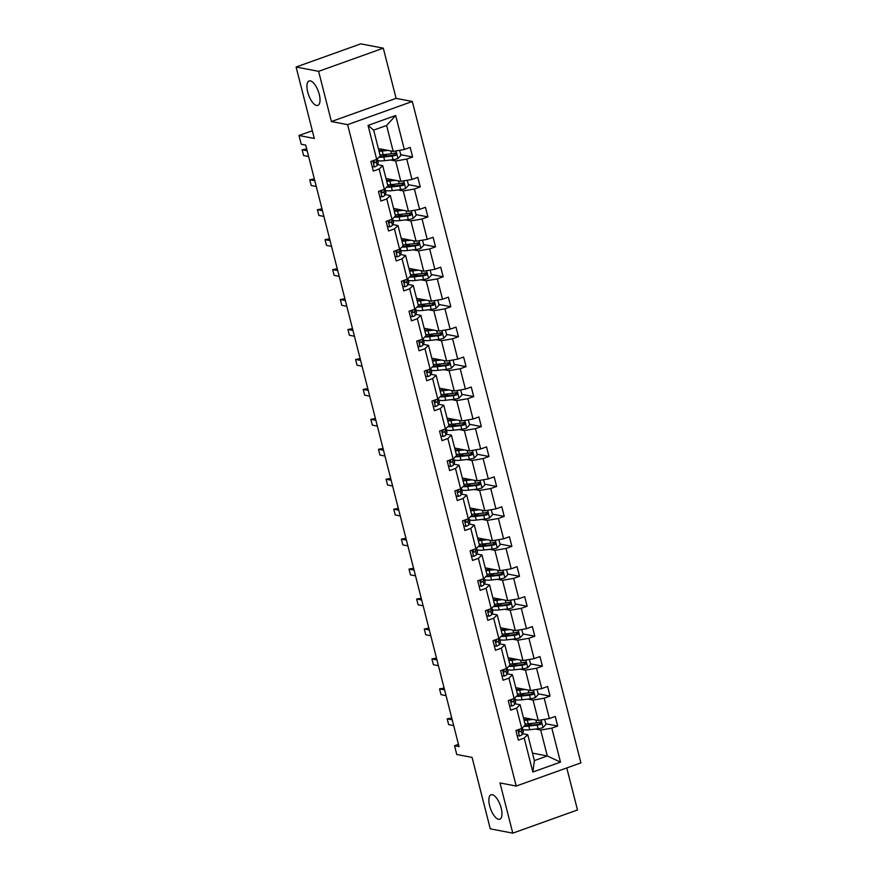 <?xml version="1.0" encoding="UTF-8"?>
<svg xmlns="http://www.w3.org/2000/svg" width="877" height="877" viewBox="0 0 877 877"><rect width="100%" height="100%" fill="white"/><g stroke="black" fill="none" stroke-linecap="round" stroke-linejoin="round"><path stroke-width="1.32" d="M316.608 105.47A12.969 5.196 70.3 0 1 308.112 93.51A12.969 5.196 70.3 0 1 309.099 80.969A12.969 5.196 70.3 0 1 310.337 80.892A12.969 5.196 70.3 0 1 318.833 92.852A12.969 5.196 70.3 0 1 317.847 105.393A12.969 5.196 70.3 0 1 316.608 105.47M498.553 819.282A12.969 5.196 70.3 0 1 490.057 807.322A12.969 5.196 70.3 0 1 491.043 794.781A12.969 5.196 70.3 0 1 492.282 794.705A12.969 5.196 70.3 0 1 500.778 806.665A12.969 5.196 70.3 0 1 499.791 819.206A12.969 5.196 70.3 0 1 498.553 819.282M331.407 121.541L396.108 98.377L383.304 48.169L318.614 71.344L331.407 121.541L347.621 124.655L516.213 786.055L500 782.942L512.793 833.15L577.494 809.975L566.772 767.945M512.793 833.15L490.276 828.831L472.078 757.41L456.764 754.472L454.538 745.746L459.044 746.601L305.722 145.111L301.217 144.245L298.991 135.507L314.295 138.445L296.097 67.025L360.787 43.85L383.304 48.169M318.614 71.344L296.097 67.025M396.108 98.377L412.311 101.48L580.903 762.88L516.213 786.055M378.36 148.553L393.203 151.403L386.593 125.477L395.67 115.512L404.33 149.496L410.184 147.391L412.628 156.994L400.745 154.714M393.203 151.403L404.33 149.496M347.621 124.655L412.311 101.48M385.99 178.502L400.833 181.353L395.648 160.995L406.775 159.088L412.628 156.994M406.775 159.088L411.96 179.445L417.814 177.34L420.269 186.944L408.375 184.663M393.62 208.452L408.474 211.302L403.277 190.945L414.404 189.037L420.269 186.944M414.404 189.037L419.601 209.395L425.455 207.29L427.899 216.893L416.016 214.613M401.26 238.401L416.104 241.252L410.918 220.894L422.045 218.998L427.899 216.893M422.045 218.998L427.231 239.344L433.085 237.25L435.529 246.843L423.646 244.562M408.89 268.351L423.734 271.201L418.548 250.844L429.675 248.947L435.529 246.843M429.675 248.947L434.86 269.294L440.725 267.2L443.17 276.792L431.276 274.512M416.531 298.301L431.374 301.151L426.189 280.793L437.316 278.897L443.17 276.792M437.316 278.897L442.501 299.243L448.355 297.15L450.8 306.742L438.917 304.462M424.161 328.25L439.004 331.1L433.819 310.743L444.946 308.847L450.8 306.742M444.946 308.847L450.131 329.193L455.985 327.099L458.441 336.691L446.546 334.411M431.791 358.2L446.645 361.05L441.449 340.704L452.576 338.796L458.441 336.691M452.576 338.796L457.772 359.142L463.626 357.049L466.071 366.641L454.187 364.361M439.432 388.149L454.275 390.999L449.09 370.653L460.217 368.746L466.071 366.641M460.217 368.746L465.402 389.092L471.256 386.998L473.701 396.59L461.817 394.321M447.062 418.099L461.905 420.949L456.72 400.603L467.847 398.695L473.701 396.59M467.847 398.695L473.032 419.042L478.897 416.948L481.341 426.551L469.447 424.271M454.692 448.048L469.546 450.899L464.361 430.552L475.487 428.645L481.341 426.551M475.487 428.645L480.673 448.991L486.527 446.897L488.971 456.5L477.088 454.22M462.332 478.009L477.176 480.848L471.99 460.502L483.117 458.594L488.971 456.5M483.117 458.594L488.303 478.941L494.157 476.847L496.612 486.45L484.718 484.17M469.962 507.958L484.817 510.798L479.62 490.451L490.747 488.544L496.612 486.45M490.747 488.544L495.933 508.89L501.797 506.796L504.242 516.4L492.359 514.119M477.603 537.908L492.446 540.747L487.261 520.401L498.388 518.493L504.242 516.4M498.388 518.493L503.573 538.851L509.427 536.746L511.872 546.349L499.989 544.069M485.233 567.857L500.076 570.697L494.891 550.35L506.018 548.443L511.872 546.349M506.018 548.443L511.203 568.8L517.068 566.695L519.513 576.299L507.619 574.018M492.863 597.807L507.717 600.646L502.532 580.3L513.648 578.392L519.513 576.299M513.648 578.392L518.844 598.75L524.698 596.645L527.143 606.248L515.259 603.968M500.504 627.757L515.347 630.596L510.162 610.249L521.289 608.342L527.143 606.248M521.289 608.342L526.474 628.699L532.328 626.595L534.784 636.198L522.889 633.918M508.134 657.706L522.988 660.556L517.792 640.199L528.919 638.292L534.784 636.198M528.919 638.292L534.104 658.649L539.969 656.544L542.414 666.147L530.53 663.867M515.775 687.656L530.618 690.506L525.433 670.149L536.56 668.241L542.414 666.147M536.56 668.241L541.745 688.598L547.599 686.494L550.043 696.097L538.16 693.817M523.405 717.605L538.248 720.456L533.063 700.098L544.189 698.191L550.043 696.097M544.189 698.191L549.375 718.548L555.24 716.443L557.684 726.046L545.79 723.766M532.46 753.124L547.303 755.974L540.692 730.048L551.819 728.151L557.684 726.046M551.819 728.151L560.491 762.124L532.854 772.023L524.194 738.039L518.34 740.144L515.895 730.541L521.749 728.447L516.564 708.09L510.71 710.184L508.254 700.591L514.119 698.487L508.934 678.14L503.069 680.234L500.624 670.642L506.478 668.537L501.293 648.191L495.439 650.285L492.995 640.692L498.849 638.588L493.663 618.241L487.798 620.335L485.354 610.743L491.219 608.638L486.022 588.292L480.168 590.385L477.724 580.793L483.578 578.688L478.393 558.342L472.539 560.436L470.083 550.844L475.948 548.739L470.763 528.392L464.898 530.486L462.453 520.883L468.307 518.789L463.122 498.443L457.268 500.537L454.823 490.934L460.677 488.84L455.492 468.493L449.627 470.587L447.182 460.984L453.047 458.89L447.851 438.544L441.997 440.638L439.552 431.035L445.406 428.941L440.221 408.594L434.367 410.688L431.912 401.085L437.776 398.991L432.591 378.634L426.726 380.739L424.282 371.135L430.136 369.042L424.95 348.684L419.096 350.789L416.652 341.186L422.506 339.092L417.32 318.735L411.466 320.839L409.011 311.236L414.876 309.142L409.68 288.785L403.826 290.89L401.381 281.287L407.235 279.193L402.05 258.836L396.196 260.94L393.751 251.337L399.605 249.243L394.42 228.886L388.555 230.991L386.11 221.388L391.964 219.283L386.779 198.936L380.925 201.03L378.48 191.438L384.334 189.333L379.149 168.987L373.295 171.081L370.839 161.489L376.704 159.384L368.044 125.411L395.67 115.512M384.334 189.333L387.897 185.979L382.712 165.632L377.494 164.635M382.712 165.632L379.149 168.987M390.429 159.998L395.648 160.995M400.833 181.353L411.96 179.445M391.964 219.283L395.527 215.928L390.342 195.582L385.135 194.584M390.342 195.582L386.779 198.936M398.07 189.947L403.277 190.945M408.474 211.302L419.601 209.395M399.605 249.243L403.168 245.878L397.972 225.532L392.764 224.534M397.972 225.532L394.42 228.886M405.7 219.897L410.918 220.894M416.104 241.252L427.231 239.344M407.235 279.193L410.798 275.838L405.612 255.481L400.394 254.483M405.612 255.481L402.05 258.836M413.341 249.846L418.548 250.844M423.734 271.201L434.86 269.294M414.876 309.142L418.428 305.788L413.242 285.431L408.035 284.433M413.242 285.431L409.68 288.785M420.971 279.796L426.189 280.793M431.374 301.151L442.501 299.243M422.506 339.092L426.069 335.738L420.883 315.38L415.665 314.383M420.883 315.38L417.32 318.735M428.601 309.745L433.819 310.743M439.004 331.1L450.131 329.193M430.136 369.042L433.698 365.687L428.513 345.33L423.306 344.332M428.513 345.33L424.95 348.684M436.242 339.695L441.449 340.704M446.645 361.05L457.772 359.142M437.776 398.991L441.339 395.637L436.143 375.279L430.936 374.282M436.143 375.279L432.591 378.634M443.872 369.645L449.09 370.653M454.275 390.999L465.402 389.092M445.406 428.941L448.969 425.586L443.784 405.229L438.566 404.231M443.784 405.229L440.221 408.594M451.512 399.594L456.72 400.603M461.905 420.949L473.032 419.042M453.047 458.89L456.599 455.536L451.414 435.178L446.207 434.181M451.414 435.178L447.851 438.544M459.142 429.555L464.361 430.552M469.546 450.899L480.673 448.991M460.677 488.84L464.24 485.485L459.055 465.139L453.837 464.13M459.055 465.139L455.492 468.493M466.772 459.504L471.99 460.502M477.176 480.848L488.303 478.941M468.307 518.789L471.87 515.435L466.685 495.088L461.477 494.08M466.685 495.088L463.122 498.443M474.413 489.454L479.62 490.451M484.817 510.798L495.933 508.89M475.948 548.739L479.511 545.384L474.314 525.038L469.107 524.029M474.314 525.038L470.763 528.392M482.043 519.403L487.261 520.401M492.446 540.747L503.573 538.851M483.578 578.688L487.141 575.334L481.955 554.988L476.737 553.99M481.955 554.988L478.393 558.342M489.684 549.353L494.891 550.35M500.076 570.697L511.203 568.8M491.219 608.638L494.771 605.283L489.585 584.937L484.378 583.939M489.585 584.937L486.022 588.292M497.314 579.302L502.532 580.3M507.717 600.646L518.844 598.75M498.849 638.588L502.411 635.233L497.226 614.887L492.008 613.889M497.226 614.887L493.663 618.241M504.944 609.252L510.162 610.249M515.347 630.596L526.474 628.699M506.478 668.537L510.041 665.183L504.856 644.836L499.638 643.839M504.856 644.836L501.293 648.191M512.585 639.201L517.792 640.199M522.988 660.556L534.104 658.649M514.119 698.487L517.682 695.132L512.486 674.786L507.279 673.788M512.486 674.786L508.934 678.14M520.214 669.151L525.433 670.149M530.618 690.506L541.745 688.598M521.749 728.447L525.312 725.082L520.127 704.735L514.909 703.738M520.127 704.735L516.564 708.09M527.855 699.101L533.063 700.098M538.248 720.456L549.375 718.548M532.854 772.023L534.367 760.6L527.757 734.685L522.549 733.687M527.757 734.685L524.194 738.039M458.463 744.332L454.538 745.746M312.333 130.728L298.991 135.507M386.593 125.477L373.657 130.114L380.267 156.029L376.704 159.384M535.485 729.05L540.692 730.048M534.367 760.6L547.303 755.974L560.491 762.124M368.044 125.411L373.657 130.114M540.298 722.714L538.741 722.418M532.657 692.764L531.111 692.468M525.027 662.815L523.481 662.519M517.397 632.865L515.84 632.569M509.756 602.916L508.211 602.62M502.126 572.966L500.57 572.67M494.485 543.016L492.94 542.72M486.856 513.067L485.31 512.771M479.226 483.117L477.669 482.81M471.585 453.157L470.039 452.861M463.955 423.207L462.398 422.911M456.314 393.258L454.768 392.962M448.684 363.308L447.138 363.012M441.054 333.359L439.498 333.063M433.413 303.409L431.868 303.113M425.783 273.46L424.227 273.164M418.143 243.51L416.597 243.214M410.513 213.56L408.967 213.264M402.883 183.611L401.326 183.315M395.242 153.661L393.696 153.365M517.178 735.595L519.524 735.989A5.372 1.129 -14.3 0 0 522.232 734.433L523.24 732.043A15.501 3.267 -14.3 0 0 523.306 731.495L522.374 727.855A15.501 3.267 -14.3 0 1 522.308 728.392L523.24 732.043M520.204 728.995A5.372 1.129 165.7 0 1 519.206 729.543C518.197 730.826 518.395 731.593 519.798 731.856A5.372 1.129 -14.3 0 0 521.3 730.782L522.308 728.392M519.601 729.357L518.756 731.341A2.741 0.581 165.7 0 1 518.691 731.44M452.214 719.82L447.171 718.855L451.743 718M453.683 725.575L448.64 724.61L447.171 718.855M530.903 719.041L528.535 719.315A12.87 2.708 165.7 0 1 523.865 719.414M533.041 719.447L527.274 720.127A15.501 3.267 165.7 0 1 524.106 720.357M544.672 719.348L545.965 724.424L542.951 727.603A5.372 1.129 165.7 0 1 538.094 728.754L529.719 729.719A15.501 3.267 165.7 0 1 522.791 729.5M527.68 725.454A12.87 2.708 165.7 0 1 528.634 725.005L531.681 723.635A7.4 1.557 -14.3 0 0 532.405 723.284M524.04 726.277A15.501 3.267 -14.3 0 0 528.787 726.079L537.163 725.104A5.372 1.129 -14.3 0 0 540.605 724.402C541.898 723.174 541.701 722.407 540.013 722.1A5.372 1.129 165.7 0 1 536.571 722.801L528.206 723.766A15.501 3.267 165.7 0 1 525.038 724.007M526.924 718.285L527.121 719.052A12.87 2.708 -14.3 0 0 526.167 719.502M527.121 719.052L528.261 718.537M539.914 722.078L539.3 724.15A2.741 0.581 165.7 0 1 538.412 724.292L530.048 725.268A12.87 2.708 165.7 0 1 525.071 725.312M540.605 722.067L540.013 722.1M509.548 705.645L511.883 706.04A5.372 1.129 -14.3 0 0 514.602 704.483L515.61 702.093A15.501 3.267 -14.3 0 0 515.665 701.545L514.733 697.906A15.501 3.267 -14.3 0 1 514.678 698.443L515.61 702.093M512.574 699.046A5.372 1.129 165.7 0 1 511.576 699.594C510.567 700.876 510.765 701.644 512.157 701.907A5.372 1.129 -14.3 0 0 513.67 700.833L514.678 698.443M511.96 699.407L511.127 701.392A2.741 0.581 165.7 0 1 511.061 701.479M444.573 689.87L439.541 688.905L444.113 688.05M446.042 695.625L441.01 694.661L439.541 688.905M501.918 675.696L504.253 676.09A5.372 1.129 -14.3 0 0 506.961 674.523L507.969 672.144A15.501 3.267 -14.3 0 0 508.035 671.596L507.103 667.956A15.501 3.267 -14.3 0 1 507.038 668.493L507.969 672.144M504.933 669.096A5.372 1.129 165.7 0 1 503.935 669.644C502.938 670.927 503.124 671.694 504.527 671.946A5.372 1.129 -14.3 0 0 506.029 670.883L507.038 668.493M504.33 669.458L503.497 671.442A2.741 0.581 165.7 0 1 503.431 671.53M436.943 659.921L431.912 658.956L436.483 658.101M438.412 665.676L433.381 664.711L431.912 658.956M523.273 689.092L520.894 689.366A12.87 2.708 165.7 0 1 516.235 689.465M525.4 689.497L519.644 690.177A15.501 3.267 165.7 0 1 516.476 690.407M537.031 689.399L538.325 694.474L535.321 697.653A5.372 1.129 165.7 0 1 530.453 698.794L522.089 699.769A15.501 3.267 165.7 0 1 515.161 699.55M520.05 695.505A12.87 2.708 165.7 0 1 521.004 695.055L524.051 693.685A7.4 1.557 -14.3 0 0 524.775 693.334M516.41 696.327A15.501 3.267 -14.3 0 0 521.157 696.119L529.522 695.154A5.372 1.129 -14.3 0 0 532.964 694.452C534.268 693.225 534.071 692.457 532.383 692.15A5.372 1.129 165.7 0 1 528.941 692.852L520.565 693.817A15.501 3.267 165.7 0 1 517.397 694.058M519.294 688.324L519.48 689.103A12.87 2.708 -14.3 0 0 518.526 689.552M519.48 689.103L520.631 688.588M532.273 692.128L531.67 694.2A2.741 0.581 165.7 0 1 530.782 694.343L522.418 695.318A12.87 2.708 165.7 0 1 517.43 695.362M532.964 692.117L532.383 692.15M515.632 659.142L513.264 659.416A12.87 2.708 165.7 0 1 508.594 659.515M517.77 659.548L512.004 660.228A15.501 3.267 165.7 0 1 508.835 660.458M529.401 659.449L530.695 664.525L527.68 667.693A5.372 1.129 165.7 0 1 522.824 668.844L514.448 669.82A15.501 3.267 165.7 0 1 507.52 669.6M512.409 665.555A12.87 2.708 165.7 0 1 513.363 665.106L516.41 663.736A7.4 1.557 -14.3 0 0 517.134 663.385M508.781 666.377A15.501 3.267 -14.3 0 0 513.527 666.169L521.892 665.204A5.372 1.129 -14.3 0 0 525.334 664.503C526.628 663.275 526.441 662.508 524.742 662.19A5.372 1.129 165.7 0 1 521.3 662.891L512.935 663.867A15.501 3.267 165.7 0 1 509.767 664.108M511.653 658.375L511.85 659.153A12.87 2.708 -14.3 0 0 510.896 659.603M511.85 659.153L512.99 658.638M524.643 662.179L524.04 664.251A2.741 0.581 165.7 0 1 523.152 664.393L514.777 665.369A12.87 2.708 165.7 0 1 509.8 665.413M525.334 662.168L524.742 662.19M494.277 645.746L496.623 646.141A5.372 1.129 -14.3 0 0 499.331 644.573L500.339 642.194A15.501 3.267 -14.3 0 0 500.394 641.646L499.473 638.007A15.501 3.267 -14.3 0 1 499.408 638.544L500.339 642.194M497.303 639.147A5.372 1.129 165.7 0 1 496.305 639.695C495.297 640.977 495.494 641.745 496.886 641.997A5.372 1.129 -14.3 0 0 498.399 640.934L499.408 638.544M496.689 639.508L495.856 641.493A2.741 0.581 165.7 0 1 495.79 641.58M429.313 629.971L424.271 629.006L428.842 628.151M430.782 635.726L425.74 634.762L424.271 629.006M508.002 629.193L505.634 629.467A12.87 2.708 165.7 0 1 500.964 629.565M510.14 629.598L504.374 630.267A15.501 3.267 165.7 0 1 501.205 630.508M521.76 629.5L523.054 634.575L520.05 637.743A5.372 1.129 165.7 0 1 515.183 638.894L506.818 639.87A15.501 3.267 165.7 0 1 499.89 639.651M504.779 635.606A12.87 2.708 165.7 0 1 505.733 635.156L508.781 633.775A7.4 1.557 -14.3 0 0 509.504 633.435M501.14 636.428A15.501 3.267 -14.3 0 0 505.886 636.22L514.262 635.255A5.372 1.129 -14.3 0 0 517.693 634.553C518.998 633.326 518.8 632.558 517.112 632.24A5.372 1.129 165.7 0 1 513.67 632.942L505.305 633.918A15.501 3.267 165.7 0 1 502.137 634.159M504.023 628.425L504.22 629.204A12.87 2.708 -14.3 0 0 503.255 629.653M504.22 629.204L505.36 628.688M517.013 632.229L516.4 634.301A2.741 0.581 165.7 0 1 515.512 634.444L507.147 635.419A12.87 2.708 165.7 0 1 502.17 635.463M517.693 632.218L517.112 632.24M486.647 615.797L488.982 616.191A5.372 1.129 -14.3 0 0 491.69 614.624L492.699 612.245A15.501 3.267 -14.3 0 0 492.764 611.697L491.833 608.057A15.501 3.267 -14.3 0 1 491.778 608.594L492.699 612.245M489.662 609.197A5.372 1.129 165.7 0 1 488.664 609.745C487.667 611.028 487.864 611.795 489.256 612.047A5.372 1.129 -14.3 0 0 490.769 610.984L491.778 608.594M489.059 609.559L488.226 611.532A2.741 0.581 165.7 0 1 488.16 611.631M421.673 600.021L416.641 599.057L421.212 598.202M423.142 605.777L418.11 604.812L416.641 599.057M500.361 599.243L497.993 599.517A12.87 2.708 165.7 0 1 493.334 599.616M502.499 599.649L496.733 600.317A15.501 3.267 165.7 0 1 493.565 600.559M514.13 599.55L515.424 604.626L512.42 607.794A5.372 1.129 165.7 0 1 507.553 608.945L499.188 609.921A15.501 3.267 165.7 0 1 492.249 609.69M497.138 605.656A12.87 2.708 165.7 0 1 498.103 605.207L501.151 603.825A7.4 1.557 -14.3 0 0 501.863 603.486M493.51 606.478A15.501 3.267 -14.3 0 0 498.257 606.27L506.621 605.305A5.372 1.129 -14.3 0 0 510.063 604.604C511.368 603.376 511.17 602.609 509.471 602.291A5.372 1.129 165.7 0 1 506.04 602.992L497.665 603.968A15.501 3.267 165.7 0 1 494.496 604.198M496.382 598.476L496.579 599.254A12.87 2.708 -14.3 0 0 495.626 599.704M496.579 599.254L497.73 598.739M509.373 602.28L508.77 604.352A2.741 0.581 165.7 0 1 507.882 604.494L499.517 605.47A12.87 2.708 165.7 0 1 494.529 605.514M510.063 602.269L509.471 602.291M479.006 585.847L481.352 586.242A5.372 1.129 -14.3 0 0 484.06 584.674L485.069 582.295A15.501 3.267 -14.3 0 0 485.134 581.747L484.203 578.107A15.501 3.267 -14.3 0 1 484.137 578.645L485.069 582.295M482.032 579.248A5.372 1.129 165.7 0 1 481.034 579.796C480.026 581.078 480.223 581.846 481.626 582.098A5.372 1.129 -14.3 0 0 483.128 581.034L484.137 578.645M481.429 579.609L480.585 581.583A2.741 0.581 165.7 0 1 480.53 581.681M414.043 570.072L409 569.107L413.571 568.252M415.512 575.827L410.469 574.863L409 569.107M492.731 569.294L490.364 569.568A12.87 2.708 165.7 0 1 485.694 569.666M494.869 569.699L489.103 570.368A15.501 3.267 165.7 0 1 485.935 570.609M506.5 569.601L507.794 574.676L504.779 577.844A5.372 1.129 165.7 0 1 499.923 578.995L491.548 579.971A15.501 3.267 165.7 0 1 484.619 579.741M489.509 575.707A12.87 2.708 165.7 0 1 490.462 575.257L493.51 573.876A7.4 1.557 -14.3 0 0 494.233 573.536M485.869 576.529A15.501 3.267 -14.3 0 0 490.616 576.321L498.991 575.345A5.372 1.129 -14.3 0 0 502.433 574.643C503.727 573.426 503.53 572.659 501.841 572.341A5.372 1.129 165.7 0 1 498.399 573.043L490.035 574.018A15.501 3.267 165.7 0 1 486.867 574.249M488.752 568.526L488.949 569.305A12.87 2.708 -14.3 0 0 487.996 569.754M488.949 569.305L490.09 568.789M501.743 572.33L501.129 574.402A2.741 0.581 165.7 0 1 500.252 574.545L491.876 575.52A12.87 2.708 165.7 0 1 486.899 575.564M502.433 572.319L501.841 572.341M471.377 555.897L473.723 556.292A5.372 1.129 -14.3 0 0 476.43 554.724L477.439 552.346A15.501 3.267 -14.3 0 0 477.494 551.797L476.573 548.158A15.501 3.267 -14.3 0 1 476.507 548.695L477.439 552.346M474.402 549.298A5.372 1.129 165.7 0 1 473.405 549.846C472.396 551.129 472.593 551.896 473.986 552.148A5.372 1.129 -14.3 0 0 475.498 551.074L476.507 548.695M473.788 549.66L472.955 551.633A2.741 0.581 165.7 0 1 472.889 551.732M406.402 540.122L401.37 539.158L405.941 538.303M407.871 545.878L402.839 544.913L401.37 539.158M485.102 539.344L482.723 539.618A12.87 2.708 165.7 0 1 478.064 539.717M487.228 539.75L481.473 540.418A15.501 3.267 165.7 0 1 478.305 540.66M498.86 539.651L500.153 544.727L497.149 547.895A5.372 1.129 165.7 0 1 492.282 549.046L483.918 550.022A15.501 3.267 165.7 0 1 476.989 549.791M481.879 545.757A12.87 2.708 165.7 0 1 482.832 545.297L485.88 543.926A7.4 1.557 -14.3 0 0 486.603 543.576M478.239 546.579A15.501 3.267 -14.3 0 0 482.986 546.371L491.35 545.395A5.372 1.129 -14.3 0 0 494.792 544.694C496.097 543.477 495.9 542.71 494.211 542.392A5.372 1.129 165.7 0 1 490.769 543.093L482.405 544.069A15.501 3.267 165.7 0 1 479.226 544.299M481.122 538.577L481.309 539.355A12.87 2.708 -14.3 0 0 480.355 539.804M481.309 539.355L482.46 538.84M494.102 542.37L493.499 544.453A2.741 0.581 165.7 0 1 492.611 544.595L484.247 545.571A12.87 2.708 165.7 0 1 479.259 545.615M494.792 542.37L494.211 542.392M463.747 525.948L466.082 526.343A5.372 1.129 -14.3 0 0 468.789 524.775L469.798 522.396A15.501 3.267 -14.3 0 0 469.864 521.848L468.932 518.208A15.501 3.267 -14.3 0 1 468.866 518.745L469.798 522.396M466.761 519.348A5.372 1.129 165.7 0 1 465.764 519.897C464.766 521.179 464.953 521.947 466.356 522.199A5.372 1.129 -14.3 0 0 467.858 521.124L468.866 518.745M466.158 519.71L465.325 521.683A2.741 0.581 165.7 0 1 465.259 521.782M398.772 510.173L393.74 509.197L398.311 508.353M400.241 515.928L395.209 514.963L393.74 509.197M477.461 509.394L475.093 509.669A12.87 2.708 165.7 0 1 470.423 509.767M479.598 509.8L473.832 510.469A15.501 3.267 165.7 0 1 470.664 510.71M491.23 509.701L492.523 514.777L489.509 517.945A5.372 1.129 165.7 0 1 484.652 519.096L476.277 520.072A15.501 3.267 165.7 0 1 469.348 519.842M474.238 515.808A12.87 2.708 165.7 0 1 475.191 515.347L478.239 513.977A7.4 1.557 -14.3 0 0 478.963 513.626M470.609 516.63A15.501 3.267 -14.3 0 0 475.356 516.421L483.72 515.446A5.372 1.129 -14.3 0 0 487.163 514.744C488.456 513.527 488.27 512.76 486.571 512.442A5.372 1.129 165.7 0 1 483.128 513.144L474.764 514.119A15.501 3.267 165.7 0 1 471.596 514.35M473.481 508.627L473.679 509.394A12.87 2.708 -14.3 0 0 472.725 509.855M473.679 509.394L474.819 508.89M486.472 512.42L485.869 514.503A2.741 0.581 165.7 0 1 484.981 514.646L476.606 515.621A12.87 2.708 165.7 0 1 471.629 515.665M487.163 512.409L486.571 512.442M456.106 495.998L458.452 496.393A5.372 1.129 -14.3 0 0 461.159 494.825L462.168 492.446A15.501 3.267 -14.3 0 0 462.223 491.898L461.302 488.259A15.501 3.267 -14.3 0 1 461.236 488.796L462.168 492.446M459.131 489.399A5.372 1.129 165.7 0 1 458.134 489.947C457.125 491.23 457.323 491.997 458.715 492.249A5.372 1.129 -14.3 0 0 460.228 491.175L461.236 488.796M458.518 489.75L457.684 491.734A2.741 0.581 165.7 0 1 457.619 491.833M391.142 480.212L386.099 479.248L390.671 478.403M392.611 485.979L387.568 485.014L386.099 479.248M469.831 479.445L467.463 479.719A12.87 2.708 165.7 0 1 462.793 479.818M471.969 479.851L466.202 480.519A15.501 3.267 165.7 0 1 463.034 480.749M483.589 479.752L484.882 484.828L481.879 487.996A5.372 1.129 165.7 0 1 477.011 489.147L468.647 490.122A15.501 3.267 165.7 0 1 461.719 489.892M466.608 485.858A12.87 2.708 165.7 0 1 467.562 485.398L470.609 484.027A7.4 1.557 -14.3 0 0 471.333 483.676M462.968 486.68A15.501 3.267 -14.3 0 0 467.715 486.472L476.09 485.496A5.372 1.129 -14.3 0 0 479.522 484.795C480.826 483.578 480.629 482.81 478.941 482.493A5.372 1.129 165.7 0 1 475.498 483.194L467.134 484.17A15.501 3.267 165.7 0 1 463.966 484.4M465.851 478.678L466.049 479.445A12.87 2.708 -14.3 0 0 465.084 479.905M466.049 479.445L467.189 478.93M478.842 482.471L478.228 484.553A2.741 0.581 165.7 0 1 477.34 484.696L468.976 485.672A12.87 2.708 165.7 0 1 463.999 485.715M479.533 482.46L478.941 482.493M448.476 466.049L450.811 466.443A5.372 1.129 -14.3 0 0 453.53 464.876L454.527 462.497A15.501 3.267 -14.3 0 0 454.593 461.949L453.661 458.298A15.501 3.267 -14.3 0 1 453.606 458.846L454.527 462.497M451.491 459.449A5.372 1.129 165.7 0 1 450.493 459.997C449.495 461.269 449.693 462.047 451.085 462.3A5.372 1.129 -14.3 0 0 452.598 461.225L453.606 458.846M450.888 459.8L450.054 461.784A2.741 0.581 165.7 0 1 449.989 461.883M383.501 450.263L378.469 449.298L383.041 448.443M384.97 456.029L379.938 455.064L378.469 449.298M462.201 449.495L459.822 449.769A12.87 2.708 165.7 0 1 455.163 449.868M464.328 449.901L458.572 450.57A15.501 3.267 165.7 0 1 455.393 450.8M475.959 449.802L477.252 454.878L474.249 458.046A5.372 1.129 165.7 0 1 469.381 459.197L461.017 460.173A15.501 3.267 165.7 0 1 454.078 459.943M458.967 455.908A12.87 2.708 165.7 0 1 459.932 455.448L462.979 454.078A7.4 1.557 -14.3 0 0 463.692 453.727M455.338 456.731A15.501 3.267 -14.3 0 0 460.085 456.522L468.45 455.547A5.372 1.129 -14.3 0 0 471.892 454.845C473.196 453.628 472.999 452.861 471.311 452.543A5.372 1.129 165.7 0 1 467.869 453.245L459.493 454.22A15.501 3.267 165.7 0 1 456.325 454.45M458.211 448.728L458.408 449.495A12.87 2.708 -14.3 0 0 457.454 449.956M458.408 449.495L459.559 448.98M471.201 452.521L470.598 454.604A2.741 0.581 165.7 0 1 469.71 454.746L461.346 455.722A12.87 2.708 165.7 0 1 456.358 455.766M471.892 452.51L471.311 452.543M440.846 436.099L443.181 436.494A5.372 1.129 -14.3 0 0 445.889 434.926L446.897 432.536A15.501 3.267 -14.3 0 0 446.963 431.988L446.031 428.349A15.501 3.267 -14.3 0 1 445.965 428.897L446.897 432.536M443.861 429.489A5.372 1.129 165.7 0 1 442.863 430.048C441.855 431.32 442.052 432.087 443.455 432.35A5.372 1.129 -14.3 0 0 444.957 431.276L445.965 428.897M443.258 429.851L442.414 431.835A2.741 0.581 165.7 0 1 442.359 431.933M375.871 420.313L370.839 419.349L375.411 418.493M377.34 426.079L372.297 425.115L370.839 419.349M454.56 419.546L452.192 419.82A12.87 2.708 165.7 0 1 447.522 419.919M456.698 419.951L450.931 420.62A15.501 3.267 165.7 0 1 447.763 420.85M468.329 419.853L469.623 424.928L466.608 428.097A5.372 1.129 165.7 0 1 461.751 429.248L453.376 430.223A15.501 3.267 165.7 0 1 446.448 429.993M451.337 425.959A12.87 2.708 165.7 0 1 452.291 425.498L455.338 424.128A7.4 1.557 -14.3 0 0 456.062 423.777M447.698 426.781A15.501 3.267 -14.3 0 0 452.455 426.573L460.82 425.597A5.372 1.129 -14.3 0 0 464.262 424.896C465.555 423.679 465.358 422.911 463.67 422.593A5.372 1.129 165.7 0 1 460.228 423.295L451.863 424.271A15.501 3.267 165.7 0 1 448.695 424.501M450.581 418.778L450.778 419.546A12.87 2.708 -14.3 0 0 449.824 420.006M450.778 419.546L451.918 419.031M463.571 422.571L462.957 424.654A2.741 0.581 165.7 0 1 462.08 424.797L453.705 425.773A12.87 2.708 165.7 0 1 448.728 425.816M464.262 422.561L463.67 422.593M433.205 406.15L435.551 406.533A5.372 1.129 -14.3 0 0 438.259 404.977L439.267 402.587A15.501 3.267 -14.3 0 0 439.322 402.039L438.401 398.399A15.501 3.267 -14.3 0 1 438.336 398.947L439.267 402.587M436.231 399.539A5.372 1.129 165.7 0 1 435.233 400.098C434.225 401.37 434.422 402.137 435.814 402.4A5.372 1.129 -14.3 0 0 437.327 401.326L438.336 398.947M435.617 399.901L434.784 401.885A2.741 0.581 165.7 0 1 434.718 401.984M368.23 390.364L363.199 389.399L367.77 388.544M369.699 396.13L364.668 395.165L363.199 389.399M446.93 389.585L444.562 389.87A12.87 2.708 165.7 0 1 439.892 389.969M449.057 390.002L443.302 390.671A15.501 3.267 165.7 0 1 440.133 390.901M460.688 389.903L461.982 394.979L458.978 398.147A5.372 1.129 165.7 0 1 454.111 399.298L445.746 400.274A15.501 3.267 165.7 0 1 438.818 400.044M443.707 396.009A12.87 2.708 165.7 0 1 444.661 395.549L447.708 394.179A7.4 1.557 -14.3 0 0 448.432 393.828M440.068 396.832A15.501 3.267 -14.3 0 0 444.814 396.623L453.179 395.648A5.372 1.129 -14.3 0 0 456.621 394.946C457.926 393.729 457.728 392.962 456.04 392.644A5.372 1.129 165.7 0 1 452.598 393.345L444.233 394.321A15.501 3.267 165.7 0 1 441.054 394.551M442.951 388.829L443.148 389.596A12.87 2.708 -14.3 0 0 442.183 390.057M443.148 389.596L444.288 389.081M455.941 392.622L455.327 394.694A2.741 0.581 165.7 0 1 454.439 394.847L446.075 395.823A12.87 2.708 165.7 0 1 441.087 395.867M456.621 392.611L456.04 392.644M425.575 376.2L427.91 376.584A5.372 1.129 -14.3 0 0 430.618 375.027L431.627 372.637A15.501 3.267 -14.3 0 0 431.692 372.089L430.76 368.45A15.501 3.267 -14.3 0 1 430.695 368.998L431.627 372.637M428.59 369.59A5.372 1.129 165.7 0 1 427.592 370.149C426.595 371.42 426.792 372.188 428.184 372.451A5.372 1.129 -14.3 0 0 429.697 371.377L430.695 368.998M427.987 369.951L427.154 371.936A2.741 0.581 165.7 0 1 427.088 372.034M360.6 360.414L355.569 359.449L360.14 358.594M362.069 366.18L357.038 365.216L355.569 359.449M439.289 359.636L436.921 359.921A12.87 2.708 165.7 0 1 432.251 360.019M441.427 360.052L435.661 360.721A15.501 3.267 165.7 0 1 432.493 360.951M453.058 359.954L454.352 365.029L451.337 368.197A5.372 1.129 165.7 0 1 446.481 369.349L438.116 370.324A15.501 3.267 165.7 0 1 431.177 370.094M436.066 366.06A12.87 2.708 165.7 0 1 437.031 365.599L440.068 364.229A7.4 1.557 -14.3 0 0 440.791 363.878M432.438 366.882A15.501 3.267 -14.3 0 0 437.185 366.674L445.549 365.698A5.372 1.129 -14.3 0 0 448.991 364.996C450.285 363.78 450.098 363.012 448.399 362.694A5.372 1.129 165.7 0 1 444.957 363.396L436.593 364.372A15.501 3.267 165.7 0 1 433.424 364.602M435.31 358.879L435.507 359.647A12.87 2.708 -14.3 0 0 434.553 360.107M435.507 359.647L436.647 359.132M448.3 362.672L447.698 364.744A2.741 0.581 165.7 0 1 446.81 364.898L438.434 365.862A12.87 2.708 165.7 0 1 433.457 365.917M448.991 362.661L448.399 362.694M417.934 346.251L420.28 346.634A5.372 1.129 -14.3 0 0 422.988 345.078L423.997 342.688A15.501 3.267 -14.3 0 0 424.051 342.14L423.131 338.5A15.501 3.267 -14.3 0 1 423.065 339.048L423.997 342.688M420.96 339.64A5.372 1.129 165.7 0 1 419.962 340.199C418.954 341.471 419.151 342.238 420.543 342.501A5.372 1.129 -14.3 0 0 422.056 341.427L423.065 339.048M420.357 340.002L419.513 341.986A2.741 0.581 165.7 0 1 419.447 342.085M352.971 330.465L347.928 329.5L352.499 328.645M354.44 336.231L349.397 335.266L347.928 329.5M431.659 329.686L429.291 329.971A12.87 2.708 165.7 0 1 424.621 330.07M433.797 330.103L428.031 330.772A15.501 3.267 165.7 0 1 424.863 331.002M445.428 330.004L446.711 335.069L443.707 338.248A5.372 1.129 165.7 0 1 438.84 339.399L430.475 340.375A15.501 3.267 165.7 0 1 423.547 340.144M428.436 336.099A12.87 2.708 165.7 0 1 429.39 335.65L432.438 334.28A7.4 1.557 -14.3 0 0 433.161 333.929M424.797 336.932A15.501 3.267 -14.3 0 0 429.544 336.724L437.919 335.748A5.372 1.129 -14.3 0 0 441.361 335.047C442.655 333.83 442.457 333.063 440.769 332.745A5.372 1.129 165.7 0 1 437.327 333.446L428.963 334.422A15.501 3.267 165.7 0 1 425.794 334.652M427.68 328.93L427.877 329.697A12.87 2.708 -14.3 0 0 426.913 330.158M427.877 329.697L429.017 329.182M440.671 332.723L440.057 334.795A2.741 0.581 165.7 0 1 439.169 334.948L430.804 335.913A12.87 2.708 165.7 0 1 425.827 335.968M441.361 332.712L440.769 332.745M410.304 316.301L412.639 316.685A5.372 1.129 -14.3 0 0 415.358 315.128L416.356 312.738A15.501 3.267 -14.3 0 0 416.422 312.19L415.49 308.551A15.501 3.267 -14.3 0 1 415.435 309.088L416.356 312.738M413.319 309.691A5.372 1.129 165.7 0 1 412.322 310.25C411.324 311.521 411.521 312.289 412.914 312.552A5.372 1.129 -14.3 0 0 414.426 311.478L415.435 309.088M412.716 310.052L411.883 312.037A2.741 0.581 165.7 0 1 411.817 312.135M345.33 300.515L340.298 299.55L344.869 298.695M346.799 306.281L341.767 305.306L340.298 299.55M424.029 299.737L421.651 300.011A12.87 2.708 165.7 0 1 416.992 300.109M426.156 300.153L420.401 300.822A15.501 3.267 165.7 0 1 417.222 301.052M437.787 300.055L439.081 305.119L436.077 308.298A5.372 1.129 165.7 0 1 431.21 309.449L422.846 310.414A15.501 3.267 165.7 0 1 415.917 310.195M420.796 306.15A12.87 2.708 165.7 0 1 421.76 305.7L424.808 304.33A7.4 1.557 -14.3 0 0 425.531 303.979M417.167 306.983A15.501 3.267 -14.3 0 0 421.914 306.775L430.278 305.799A5.372 1.129 -14.3 0 0 433.72 305.097C435.025 303.88 434.828 303.102 433.139 302.795A5.372 1.129 165.7 0 1 429.697 303.497L421.322 304.472A15.501 3.267 165.7 0 1 418.154 304.703M420.039 298.98L420.236 299.748A12.87 2.708 -14.3 0 0 419.283 300.197M420.236 299.748L421.388 299.232M433.03 302.773L432.427 304.845A2.741 0.581 165.7 0 1 431.539 304.999L423.174 305.963A12.87 2.708 165.7 0 1 418.186 306.007M433.72 302.762L433.139 302.795M402.675 286.351L405.01 286.735A5.372 1.129 -14.3 0 0 407.717 285.178L408.726 282.789A15.501 3.267 -14.3 0 0 408.792 282.241L407.86 278.601A15.501 3.267 -14.3 0 1 407.794 279.138L408.726 282.789M405.689 279.741A5.372 1.129 165.7 0 1 404.692 280.3C403.683 281.572 403.88 282.339 405.284 282.602A5.372 1.129 -14.3 0 0 406.785 281.528L407.794 279.138M405.086 280.103L404.242 282.087A2.741 0.581 165.7 0 1 404.187 282.186M337.7 270.565L332.668 269.601L337.239 268.746M339.169 276.321L334.126 275.356L332.668 269.601M416.389 269.787L414.021 270.061A12.87 2.708 165.7 0 1 409.351 270.16M418.526 270.204L412.76 270.872A15.501 3.267 165.7 0 1 409.592 271.103M430.158 270.105L431.451 275.17L428.436 278.349A5.372 1.129 165.7 0 1 423.58 279.5L415.205 280.465A15.501 3.267 165.7 0 1 408.276 280.245M413.166 276.2A12.87 2.708 165.7 0 1 414.119 275.751L417.167 274.38A7.4 1.557 -14.3 0 0 417.89 274.03M409.526 277.033A15.501 3.267 -14.3 0 0 414.284 276.825L422.648 275.849A5.372 1.129 -14.3 0 0 426.09 275.148C427.384 273.92 427.187 273.153 425.498 272.846A5.372 1.129 165.7 0 1 422.056 273.547L413.692 274.512A15.501 3.267 165.7 0 1 410.524 274.753M412.409 269.031L412.607 269.798A12.87 2.708 -14.3 0 0 411.653 270.248M412.607 269.798L413.747 269.283M425.4 272.824L424.797 274.896A2.741 0.581 165.7 0 1 423.909 275.049L415.534 276.014A12.87 2.708 165.7 0 1 410.557 276.058M426.09 272.813L425.498 272.846M395.034 256.391L397.38 256.786A5.372 1.129 -14.3 0 0 400.087 255.229L401.096 252.839A15.501 3.267 -14.3 0 0 401.151 252.291L400.23 248.651A15.501 3.267 -14.3 0 1 400.164 249.189L401.096 252.839M398.059 249.792A5.372 1.129 165.7 0 1 397.062 250.34C396.053 251.622 396.251 252.39 397.643 252.653A5.372 1.129 -14.3 0 0 399.156 251.578L400.164 249.189M397.445 250.153L396.612 252.137A2.741 0.581 165.7 0 1 396.547 252.236M330.059 240.616L325.027 239.651L329.599 238.796M331.528 246.371L326.496 245.407L325.027 239.651M408.759 239.838L406.391 240.112A12.87 2.708 165.7 0 1 401.721 240.21M410.885 240.254L405.13 240.923A15.501 3.267 165.7 0 1 401.962 241.153M422.517 240.145L423.81 245.22L420.807 248.399A5.372 1.129 165.7 0 1 415.939 249.55L407.575 250.515A15.501 3.267 165.7 0 1 400.646 250.296M405.536 246.251A12.87 2.708 165.7 0 1 406.49 245.801L409.537 244.431A7.4 1.557 -14.3 0 0 410.261 244.08M401.896 247.073A15.501 3.267 -14.3 0 0 406.643 246.875L415.007 245.9A5.372 1.129 -14.3 0 0 418.45 245.198C419.754 243.97 419.557 243.203 417.869 242.896A5.372 1.129 165.7 0 1 414.426 243.598L406.062 244.562A15.501 3.267 165.7 0 1 402.894 244.804M404.779 239.081L404.977 239.849A12.87 2.708 -14.3 0 0 404.012 240.298M404.977 239.849L406.117 239.333M417.77 242.874L417.156 244.946A2.741 0.581 165.7 0 1 416.268 245.089L407.904 246.064A12.87 2.708 165.7 0 1 402.916 246.108M418.45 242.863L417.869 242.896M387.404 226.441L389.739 226.836A5.372 1.129 -14.3 0 0 392.447 225.279L393.455 222.89A15.501 3.267 -14.3 0 0 393.521 222.341L392.589 218.702A15.501 3.267 -14.3 0 1 392.523 219.239L393.455 222.89M390.418 219.842A5.372 1.129 165.7 0 1 389.421 220.39C388.423 221.673 388.621 222.44 390.013 222.703A5.372 1.129 -14.3 0 0 391.526 221.629L392.523 219.239M389.816 220.204L388.982 222.188A2.741 0.581 165.7 0 1 388.917 222.276M322.429 210.666L317.397 209.702L321.969 208.847M323.898 216.422L318.866 215.457L317.397 209.702M401.118 209.888L398.75 210.162A12.87 2.708 165.7 0 1 394.08 210.261M403.256 210.294L397.489 210.973A15.501 3.267 165.7 0 1 394.321 211.204M414.887 210.195L416.18 215.271L413.177 218.45A5.372 1.129 165.7 0 1 408.309 219.59L399.945 220.565A15.501 3.267 165.7 0 1 393.006 220.346M397.895 216.301A12.87 2.708 165.7 0 1 398.86 215.852L401.907 214.481A7.4 1.557 -14.3 0 0 402.62 214.131M394.266 217.123A15.501 3.267 -14.3 0 0 399.013 216.926L407.377 215.95A5.372 1.129 -14.3 0 0 410.82 215.249C412.113 214.021 411.927 213.254 410.228 212.947A5.372 1.129 165.7 0 1 406.785 213.648L398.421 214.613A15.501 3.267 165.7 0 1 395.253 214.854M397.138 209.121L397.336 209.899A12.87 2.708 -14.3 0 0 396.382 210.348M397.336 209.899L398.476 209.384M410.129 212.925L409.526 214.997A2.741 0.581 165.7 0 1 408.638 215.139L400.274 216.115A12.87 2.708 165.7 0 1 395.286 216.159M410.82 212.914L410.228 212.947M379.763 196.492L382.109 196.886A5.372 1.129 -14.3 0 0 384.817 195.33L385.825 192.94A15.501 3.267 -14.3 0 0 385.88 192.392L384.959 188.752A15.501 3.267 -14.3 0 1 384.893 189.289L385.825 192.94M382.789 189.892A5.372 1.129 165.7 0 1 381.791 190.441C380.782 191.723 380.98 192.491 382.372 192.754A5.372 1.129 -14.3 0 0 383.885 191.679L384.893 189.289M382.186 190.254L381.342 192.238A2.741 0.581 165.7 0 1 381.276 192.326M314.799 180.717L309.756 179.752L314.328 178.897M316.268 186.472L311.225 185.507L309.756 179.752M393.488 179.938L391.12 180.213A12.87 2.708 165.7 0 1 386.45 180.311M395.626 180.344L389.859 181.024A15.501 3.267 165.7 0 1 386.691 181.254M407.257 180.245L408.55 185.321L405.536 188.5A5.372 1.129 165.7 0 1 400.668 189.64L392.304 190.616A15.501 3.267 165.7 0 1 385.376 190.397M390.265 186.352A12.87 2.708 165.7 0 1 391.219 185.902L394.266 184.532A7.4 1.557 -14.3 0 0 394.99 184.181M386.625 187.174A15.501 3.267 -14.3 0 0 391.372 186.965L399.748 186.001A5.372 1.129 -14.3 0 0 403.19 185.299C404.483 184.071 404.286 183.304 402.598 182.997A5.372 1.129 165.7 0 1 399.156 183.699L390.791 184.663A15.501 3.267 165.7 0 1 387.623 184.904M389.509 179.171L389.706 179.949A12.87 2.708 -14.3 0 0 388.741 180.399M389.706 179.949L390.846 179.434M402.499 182.975L401.885 185.047A2.741 0.581 165.7 0 1 400.997 185.19L392.633 186.165A12.87 2.708 165.7 0 1 387.656 186.209M403.19 182.964L402.598 182.997M372.133 166.542L374.468 166.937A5.372 1.129 -14.3 0 0 377.187 165.369L378.184 162.99A15.501 3.267 -14.3 0 0 378.25 162.442L377.318 158.803A15.501 3.267 -14.3 0 1 377.263 159.34L378.184 162.99M375.159 159.943A5.372 1.129 165.7 0 1 374.161 160.491C373.153 161.774 373.35 162.541 374.742 162.793A5.372 1.129 -14.3 0 0 376.255 161.73L377.263 159.34M374.545 160.305L373.712 162.289A2.741 0.581 165.7 0 1 373.646 162.377M307.158 150.767L302.127 149.803L306.698 148.947M308.627 156.523L303.595 155.558L302.127 149.803M385.858 149.989L383.479 150.263A12.87 2.708 165.7 0 1 378.82 150.362M387.985 150.395L382.229 151.063A15.501 3.267 165.7 0 1 379.061 151.304M399.616 150.296L400.91 155.372L397.906 158.54A5.372 1.129 165.7 0 1 393.039 159.691L384.674 160.666A15.501 3.267 165.7 0 1 377.746 160.447M382.624 156.402A12.87 2.708 165.7 0 1 383.589 155.953L386.636 154.571A7.4 1.557 -14.3 0 0 387.36 154.231M378.996 157.224A15.501 3.267 -14.3 0 0 383.742 157.016L392.107 156.051A5.372 1.129 -14.3 0 0 395.549 155.35C396.853 154.122 396.656 153.354 394.968 153.036A5.372 1.129 165.7 0 1 391.526 153.738L383.15 154.714A15.501 3.267 165.7 0 1 379.982 154.955M381.868 149.222L382.065 150A12.87 2.708 -14.3 0 0 381.111 150.449M382.065 150L383.216 149.485M394.858 153.026L394.255 155.097A2.741 0.581 165.7 0 1 393.367 155.24L385.003 156.216A12.87 2.708 165.7 0 1 380.015 156.259M395.549 153.015L394.968 153.036M517.858 729.839L519.425 735.978M521.3 730.782L522.232 734.433M543.027 727.515L541.098 719.962M528.206 723.766L527.274 720.127M528.316 723.755L528.634 725.005M529.719 729.719L528.787 726.079M536.571 722.801L535.858 719.995M538.094 728.754L537.163 725.104M539.3 724.15L540.605 724.402M510.228 699.89L511.784 706.029M513.67 700.833L514.602 704.483M502.587 669.94L504.154 676.079M506.029 670.883L506.961 674.523M535.398 697.566L533.468 690.013M520.565 693.817L519.644 690.177M520.686 693.806L521.004 695.055M522.089 699.769L521.157 696.119M528.941 692.852L528.228 690.046M530.453 698.794L529.522 695.154M531.67 694.2L532.964 694.452M527.757 667.616L525.838 660.063M512.935 663.867L512.004 660.228M513.045 663.856L513.363 665.106M514.448 669.82L513.527 666.169M521.3 662.891L520.587 660.096M522.824 668.844L521.892 665.204M524.04 664.251L525.334 664.503M494.957 639.98L496.525 646.119M498.399 640.934L499.331 644.573M520.127 637.667L518.197 630.114M505.305 633.918L504.374 630.267M505.415 633.907L505.733 635.156M506.818 639.87L505.886 636.22M513.67 632.942L512.957 630.146M515.183 638.894L514.262 635.255M516.4 634.301L517.693 634.553M487.327 610.03L488.884 616.169M490.769 610.984L491.69 614.624M512.497 607.717L510.567 600.164M497.665 603.968L496.733 600.317M497.785 603.957L498.103 605.207M499.188 609.921L498.257 606.27M506.04 602.992L505.316 600.197M507.553 608.945L506.621 605.305M508.77 604.352L510.063 604.604M479.686 580.081L481.254 586.22M483.128 581.034L484.06 584.674M504.856 577.768L502.927 570.214M490.035 574.018L489.103 570.368M490.144 574.007L490.462 575.257M491.548 579.971L490.616 576.321M498.399 573.043L497.687 570.236M499.923 578.995L498.991 575.345M501.129 574.402L502.433 574.643M472.056 550.131L473.613 556.27M475.498 551.074L476.43 554.724M497.226 547.818L495.297 540.265M482.405 544.069L481.473 540.418M482.514 544.058L482.832 545.297M483.918 550.022L482.986 546.371M490.769 543.093L490.057 540.287M492.282 549.046L491.35 545.395M493.499 544.453L494.792 544.694M464.415 520.182L465.983 526.321M467.858 521.124L468.789 524.775M489.585 517.868L487.667 510.315M474.764 514.119L473.832 510.469M474.885 514.108L475.191 515.347M476.277 520.072L475.356 516.421M483.128 513.144L482.416 510.337M484.652 519.096L483.72 515.446M485.869 514.503L487.163 514.744M456.785 490.232L458.353 496.371M460.228 491.175L461.159 494.825M481.955 487.919L480.026 480.366M467.134 484.17L466.202 480.519M467.244 484.159L467.562 485.398M468.647 490.122L467.715 486.472M475.498 483.194L474.786 480.388M477.011 489.147L476.09 485.496M478.228 484.553L479.522 484.795M449.156 460.282L450.712 466.421M452.598 461.225L453.53 464.876M474.325 457.969L472.396 450.416M459.493 454.22L458.572 450.57M459.614 454.209L459.932 455.448M461.017 460.173L460.085 456.522M467.869 453.245L467.145 450.438M469.381 459.197L468.45 455.547M470.598 454.604L471.892 454.845M441.515 430.333L443.082 436.472M444.957 431.276L445.889 434.926M466.685 428.02L464.755 420.467M451.863 424.271L450.931 420.62M451.973 424.26L452.291 425.498M453.376 430.223L452.455 426.573M460.228 423.295L459.515 420.489M461.751 429.248L460.82 425.597M462.957 424.654L464.262 424.896M433.885 400.383L435.441 406.522M437.327 401.326L438.259 404.977M459.055 398.07L457.125 390.506M444.233 394.321L443.302 390.671M444.343 394.31L444.661 395.549M445.746 400.274L444.814 396.623M452.598 393.345L451.885 390.539M454.111 399.298L453.179 395.648M455.327 394.694L456.621 394.946M426.244 370.434L427.812 376.573M429.697 371.377L430.618 375.027M451.414 368.121L449.495 360.557M436.593 364.372L435.661 360.721M436.713 364.35L437.031 365.599M438.116 370.324L437.185 366.674M444.957 363.396L444.244 360.59M446.481 369.349L445.549 365.698M447.698 364.744L448.991 364.996M418.614 340.484L420.182 346.623M422.056 341.427L422.988 345.078M443.784 338.171L441.855 330.607M428.963 334.422L428.031 330.772M429.072 334.4L429.39 335.65M430.475 340.375L429.544 336.724M437.327 333.446L436.614 330.64M438.84 339.399L437.919 335.748M440.057 334.795L441.361 335.047M410.984 310.535L412.541 316.674M414.426 311.478L415.358 315.128M436.154 308.222L434.225 300.658M421.322 304.472L420.401 300.822M421.442 304.451L421.76 305.7M422.846 310.414L421.914 306.775M429.697 303.497L428.974 300.69M431.21 309.449L430.278 305.799M432.427 304.845L433.72 305.097M403.343 280.585L404.911 286.724M406.785 281.528L407.717 285.178M428.513 278.261L426.584 270.708M413.692 274.512L412.76 270.872M413.801 274.501L414.119 275.751M415.205 280.465L414.284 276.825M422.056 273.547L421.344 270.741M423.58 279.5L422.648 275.849M424.797 274.896L426.09 275.148M395.713 250.636L397.281 256.775M399.156 251.578L400.087 255.229M420.883 248.312L418.954 240.758M406.062 244.562L405.13 240.923M406.172 244.551L406.49 245.801M407.575 250.515L406.643 246.875M414.426 243.598L413.714 240.791M415.939 249.55L415.007 245.9M417.156 244.946L418.45 245.198M388.072 220.686L389.64 226.825M391.526 221.629L392.447 225.279M413.242 218.362L411.324 210.809M398.421 214.613L397.489 210.973M398.542 214.602L398.86 215.852M399.945 220.565L399.013 216.926M406.785 213.648L406.073 210.842M408.309 219.59L407.377 215.95M409.526 214.997L410.82 215.249M380.443 190.737L382.01 196.876M383.885 191.679L384.817 195.33M405.612 188.412L403.683 180.859M390.791 184.663L389.859 181.024M390.901 184.652L391.219 185.902M392.304 190.616L391.372 186.965M399.156 183.699L398.443 180.892M400.668 189.64L399.748 186.001M401.885 185.047L403.19 185.299M372.813 160.787L374.369 166.915M376.255 161.73L377.187 165.369M397.983 158.463L396.053 150.91M383.15 154.714L382.229 151.063M383.271 154.703L383.589 155.953M384.674 160.666L383.742 157.016M391.526 153.738L390.802 150.943M393.039 159.691L392.107 156.051M394.255 155.097L395.549 155.35"/></g></svg>
